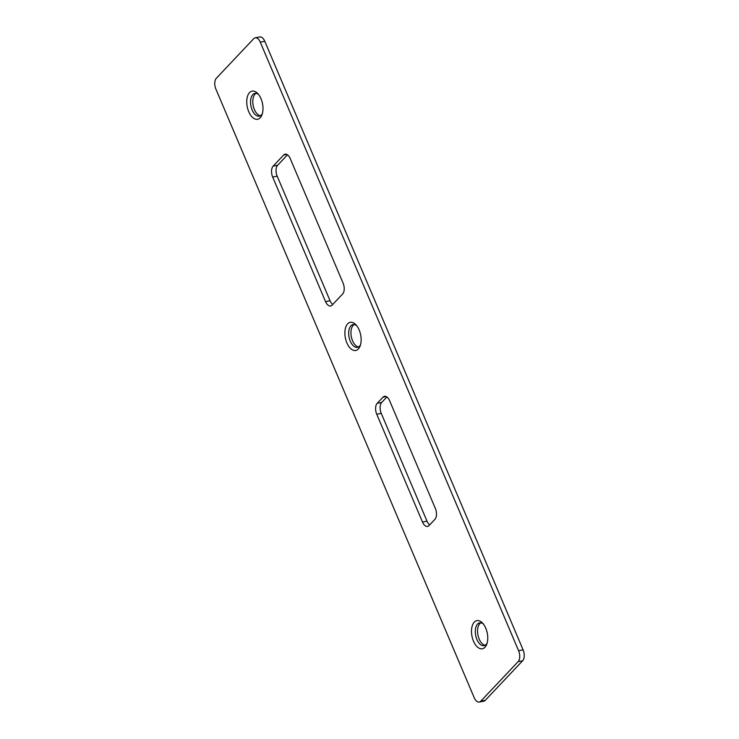 <?xml version="1.0" encoding="UTF-8"?>
<svg xmlns="http://www.w3.org/2000/svg" width="739" height="739" viewBox="0 0 739 739"><rect width="100%" height="100%" fill="white"/><g stroke="black" fill="none" stroke-linecap="round" stroke-linejoin="round"><path stroke-width="1.11" d="M389.592 400.64L435.354 508.46A8.194 4.452 78.9 0 1 434.901 519.351L429.063 525.531A8.194 4.452 -101.1 0 1 427.585 526.39A8.194 4.452 -101.1 0 1 422.505 522.057L376.742 414.237A8.194 4.452 -101.1 0 1 377.195 403.337L383.033 397.157A8.194 4.452 78.9 0 1 384.511 396.307A8.194 4.452 78.9 0 1 389.592 400.64M386.903 396.954L381.693 402.459A8.194 4.452 -101.1 0 0 381.241 413.35L427.013 521.171A8.194 4.452 -101.1 0 0 429.701 524.866M287.508 154.82L277.633 165.277A8.194 4.452 -101.1 0 0 277.18 176.168L330.065 300.764A8.194 4.452 -101.1 0 0 332.753 304.45M256.045 93.317A11.612 6.309 -101.1 0 0 255.047 94.121A11.612 6.309 -101.1 0 0 253.412 106.582A11.612 6.309 -101.1 0 0 260.442 115.727M480.812 622.829A11.612 6.309 -101.1 0 0 479.814 623.633A11.612 6.309 -101.1 0 0 478.179 636.085A11.612 6.309 -101.1 0 0 485.2 645.239M354.193 324.532A11.612 6.309 -101.1 0 0 353.187 325.336A11.612 6.309 -101.1 0 0 351.561 337.788A11.612 6.309 -101.1 0 0 358.581 346.942M480.775 701.191L485.274 700.313L522.649 660.758A8.194 4.452 -101.1 0 0 523.101 649.858L518.602 650.745A8.194 4.452 -101.1 0 1 518.15 661.636L480.775 701.191A8.194 4.452 78.9 0 1 479.297 702.05A8.194 4.452 78.9 0 1 474.216 697.718L215.899 89.142A8.194 4.452 78.9 0 1 216.351 78.242L253.726 38.687A8.194 4.452 -101.1 0 1 255.195 37.837A8.194 4.452 -101.1 0 1 260.276 42.169L518.602 650.745M485.274 700.313A8.194 4.452 78.9 0 1 483.805 701.163L479.297 702.05M523.101 649.858L264.784 41.282A8.194 4.452 -101.1 0 0 259.703 36.95L255.195 37.837M332.116 305.124A8.194 4.452 78.9 0 1 330.647 305.974A8.194 4.452 78.9 0 1 325.566 301.641L272.682 177.055A8.194 4.452 78.9 0 1 273.134 166.155L283.647 155.033A8.194 4.452 78.9 0 1 285.115 154.174A8.194 4.452 78.9 0 1 290.196 158.506L343.081 283.102A8.194 4.452 78.9 0 1 342.628 293.993L332.116 305.124M249.533 92.606A14.346 7.796 -101.1 0 0 248.738 111.672A14.346 7.796 -101.1 0 0 260.211 117.769A14.346 7.796 -101.1 0 0 261.92 114.942A14.346 7.796 -101.1 0 0 257.717 93.493A14.346 7.796 -101.1 0 0 249.533 92.606M474.29 622.118A14.346 7.796 -101.1 0 0 473.496 641.184A14.346 7.796 -101.1 0 0 484.969 647.272A14.346 7.796 -101.1 0 0 486.687 644.454A14.346 7.796 -101.1 0 0 482.475 622.995A14.346 7.796 -101.1 0 0 474.29 622.118M347.672 323.821A14.346 7.796 -101.1 0 0 346.877 342.887A14.346 7.796 -101.1 0 0 358.35 348.974A14.346 7.796 -101.1 0 0 360.069 346.157A14.346 7.796 -101.1 0 0 355.856 324.698A14.346 7.796 -101.1 0 0 347.672 323.821M356.734 325.723A11.612 6.309 -101.1 0 0 353.03 324.56A11.612 6.309 -101.1 0 0 350.942 325.77A11.612 6.309 -101.1 0 0 349.584 339.247A11.612 6.309 -101.1 0 0 357.491 347.348A11.612 6.309 -101.1 0 0 359.588 346.138A11.612 6.309 -101.1 0 0 360.493 344.873M483.361 624.021A11.612 6.309 -101.1 0 0 479.648 622.857A11.612 6.309 -101.1 0 0 477.56 624.067A11.612 6.309 -101.1 0 0 476.202 637.545A11.612 6.309 -101.1 0 0 484.119 645.646A11.612 6.309 -101.1 0 0 486.207 644.436A11.612 6.309 -101.1 0 0 487.112 643.17M258.595 94.509A11.612 6.309 -101.1 0 0 254.881 93.354A11.612 6.309 -101.1 0 0 252.793 94.564A11.612 6.309 -101.1 0 0 251.445 108.033A11.612 6.309 -101.1 0 0 259.352 116.143A11.612 6.309 -101.1 0 0 261.44 114.933A11.612 6.309 -101.1 0 0 262.354 113.667M386.201 396.538L383.033 397.157M381.241 413.35L376.742 414.237M422.505 522.057L427.013 521.171M381.693 402.459L377.195 403.337M330.065 300.764L325.566 301.641M277.18 176.168L272.682 177.055M277.633 165.277L273.134 166.155M286.806 154.414L283.647 155.033M522.649 660.758L518.15 661.636M264.784 41.282L260.276 42.169"/></g></svg>
